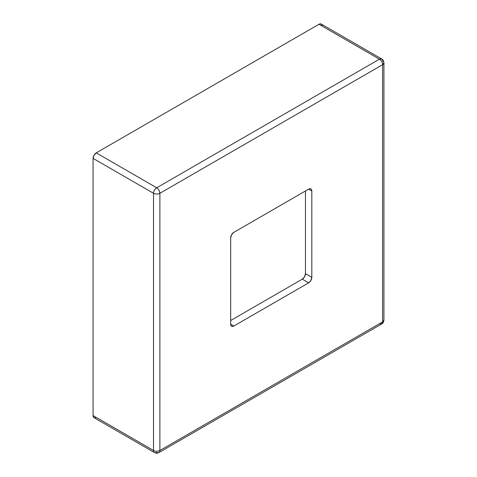 <?xml version="1.0" encoding="UTF-8"?>
<svg xmlns="http://www.w3.org/2000/svg" width="477" height="477" viewBox="0 0 477 477"><rect width="100%" height="100%" fill="white"/><g stroke="black" fill="none" stroke-linecap="round" stroke-linejoin="round"><path stroke-width="0.72" d="M305.459 273.661L304.529 276.797L302.275 279.176L230.683 320.508L302.275 279.176L308.643 282.849L233.861 326.024L232.645 326.447L231.613 326.244L230.922 325.451L230.683 324.187L230.683 237.838L231.613 234.702L233.861 232.329L308.643 189.154L309.859 188.731L310.891 188.934L311.582 189.727L311.821 190.991L311.821 277.34L310.891 280.476L308.643 282.849L233.861 326.024L230.683 324.187L230.683 237.838A4.502 2.6 -60 0 1 233.861 232.329L308.643 189.154L311.821 190.991L311.821 277.34L305.459 273.661L305.459 190.991L305.459 273.661L311.821 277.34A4.502 2.6 -60 0 1 308.643 282.849L302.275 279.176A4.502 2.6 120 0 0 305.459 273.661M322.1 25.43L321.629 24.381L320.753 23.874L318.982 24.273L96.241 152.873L318.982 24.273L379.442 59.178L156.7 187.777L96.241 152.873L93.993 155.246L93.063 158.382L153.516 193.286L153.516 450.485L93.063 415.58L93.063 158.382L93.063 415.58L93.593 417.315L94.476 417.822L95.621 417.709M382.62 321.892L382.62 64.687L159.884 193.286L159.884 450.485L382.62 321.892L159.884 450.485A4.502 2.6 60 0 1 158.948 452.548A4.502 2.6 60 0 1 156.7 452.327A4.502 2.6 -60 0 1 154.453 452.548A4.502 2.6 -60 0 1 153.516 450.485L93.063 415.58A4.502 2.6 120 0 0 93.993 417.643L154.453 452.548A4.502 2.6 120 0 1 153.516 450.485A4.502 2.6 0 0 0 159.884 450.485A4.502 2.6 180 0 1 153.516 450.485L153.516 193.286A4.502 2.6 -60 0 1 156.7 187.777L96.241 152.873A4.502 2.6 120 0 0 93.063 158.382L153.516 193.286C155.639 194.294 157.762 194.294 159.884 193.286A4.502 2.6 180 0 1 153.516 193.286C153.707 190.949 154.769 189.113 156.7 187.777A4.502 2.6 60 0 1 159.884 193.286C159.694 190.949 158.632 189.113 156.7 187.777L379.442 59.178A4.502 2.6 -60 0 1 381.689 58.957A4.502 2.6 -60 0 1 382.62 61.014A4.502 2.6 180 0 1 383.937 62.851A4.502 2.6 180 0 1 382.62 64.687L382.62 321.892L381.689 323.949A4.502 2.6 -120 0 0 382.62 321.892A4.502 2.6 0 0 0 383.937 320.055L382.62 321.892M381.689 323.949L158.948 452.548A4.502 2.6 -120 0 0 159.884 450.485L159.884 193.286L382.62 64.687A4.502 2.6 -120 0 0 379.442 59.178L381.689 58.957L321.23 24.053A4.502 2.6 120 0 0 318.982 24.273L379.442 59.178C381.373 60.513 382.435 62.35 382.62 64.687L383.937 62.851L383.937 320.055C383.556 322.261 382.804 323.561 381.689 323.949L379.442 323.728M311.821 190.991L308.643 189.154A4.502 2.6 -60 0 1 310.891 188.934A4.502 2.6 -60 0 1 311.821 190.991M233.861 326.024A4.502 2.6 -60 0 1 231.613 326.244A4.502 2.6 -60 0 1 230.683 324.187L233.861 326.024M158.948 452.548C157.577 453.365 156.08 453.365 154.453 452.548M381.689 58.957C382.792 59.333 383.544 60.627 383.937 62.851"/></g></svg>
